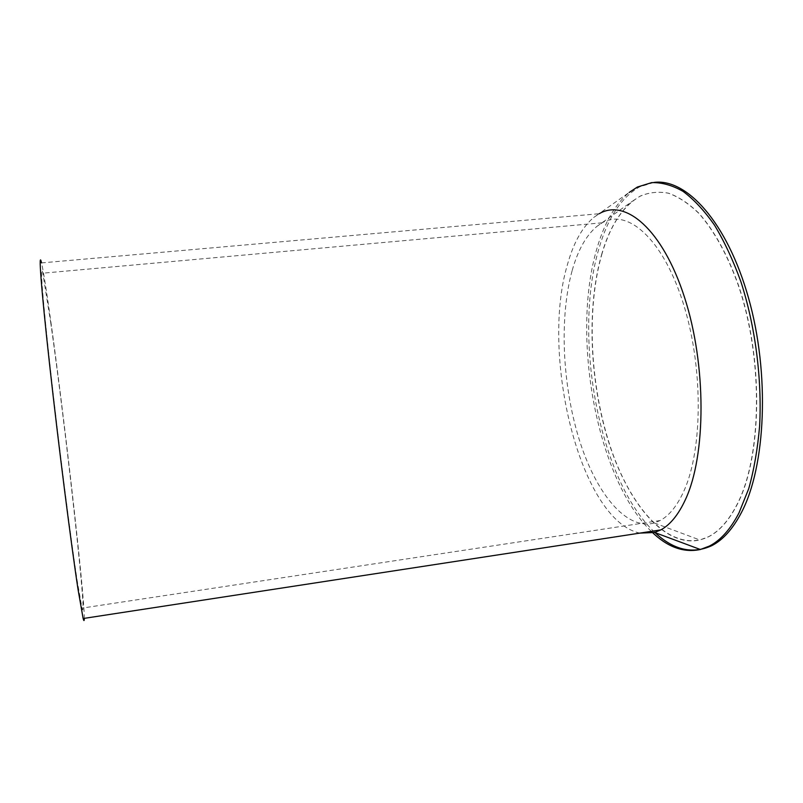 <?xml version="1.0" encoding="UTF-8"?>
<svg xmlns="http://www.w3.org/2000/svg" width="803" height="803" viewBox="0 0 803 803"><rect width="100%" height="100%" fill="white"/><g stroke="black" fill="none" stroke-linecap="round" stroke-linejoin="round"><path stroke-width="0.6" stroke-dasharray="4.01 3.01" d="M639.871 533.112C580.368 520.565 540.389 356.181 567.219 265.402C573.232 243.379 582.024 227.43 593.608 217.543L599.229 213.718L41.555 262.902C43.392 271.063 46.223 288.779 50.057 316.041C63.628 411.638 84.506 593.588 84.305 618.34M572.067 270.902C559.269 317.607 562.361 384.346 578.873 438.408C595.364 492.199 625.748 530.863 654.345 522.974L660.196 520.515C669.25 515.626 677.09 505.91 683.734 491.366C703.147 449.379 703.348 364.753 682.56 301.185C661.893 237.387 626.892 208.278 602.17 222.802L596.81 226.446C586.009 235.63 577.769 250.446 572.067 270.902M50.73 322.575C65.194 423.743 88.36 630.756 81.976 608.122L77.088 580.107C70.534 537.167 58.539 442.644 50.418 369.149C42.268 295.424 39.728 259.71 42.81 273.181L50.73 322.575M651.253 531.365C596.288 477.765 570.792 335.192 597.121 247.876C604.428 222.812 615.108 204.333 629.15 192.459L593.608 217.543M653.873 182.442L639.6 186.868C621.492 197.277 608.022 217.553 599.199 247.675C572.419 335.865 598.867 480.485 655.067 532.64M602.009 253.196C586.331 306.756 589.522 381.485 608.774 442.463C628.006 503.059 664.272 547.877 699.845 539.997L708.507 536.725C719.287 531.215 728.773 520.525 736.953 504.645C761.856 457.168 763.563 359.102 738.409 285.597C727.588 255.043 713.837 230.28 698.821 213.367C688.673 203.54 678.535 196.825 668.407 193.212C658.46 191.355 649.025 192.329 640.101 196.153L632.232 201.332C619.043 212.454 608.975 229.748 602.009 253.196M602.16 253.186C585.819 309.025 590.034 387.769 611.434 449.981C632.734 511.832 672.492 554.301 708.688 536.695C719.458 531.195 728.943 520.495 737.134 504.615C762.037 457.148 763.763 359.071 738.599 285.577C727.769 255.023 714.018 230.27 699.001 213.347C688.854 203.52 678.716 196.805 668.588 193.202C658.631 191.335 649.195 192.318 640.272 196.143C623.269 205.879 610.561 224.89 602.16 253.186M660.196 520.515L81.976 608.122M602.17 222.802L42.81 273.181M639.6 186.868L637.361 187.049M654.345 522.974L699.845 539.997M596.81 226.446L632.232 201.332"/><path stroke-width="1.2" d="M84.305 618.34C84.265 621.231 83.873 621.291 83.141 618.521L78.052 589.452C71.126 544.293 58.298 443.346 49.635 364.853C40.923 286.139 38.283 248.528 41.555 262.902M639.871 533.112L654.656 532.489L660.799 529.9C670.234 524.791 678.455 514.673 685.441 499.556C706.188 455.301 706.57 364.964 684.437 297.1C662.445 229.016 625.296 198.301 599.229 213.718M629.15 192.459L637.361 187.049L651.675 182.622C661.823 182.341 672.272 185.252 683.042 191.365C693.832 199.385 704.311 210.637 714.489 225.111C724.286 241.352 733.069 260.152 740.828 281.522C755.252 325.908 762.127 378.655 759.628 425.961C757.63 449.007 753.997 469.926 748.717 488.716L738.971 512.936C730.429 529.318 720.572 540.359 709.42 546.06L700.357 549.503C683.443 553.026 667.082 546.973 651.253 531.365M655.067 532.64C673.647 550.085 692.537 554.431 711.749 545.689C722.941 539.977 732.828 528.936 741.41 512.565C765.821 466.413 770.047 373.847 748.516 297.953C727.106 221.879 686.314 177.955 653.873 182.442M660.799 529.9L83.141 618.521M654.656 532.489L700.357 549.503M711.749 545.689L709.42 546.06"/></g></svg>
